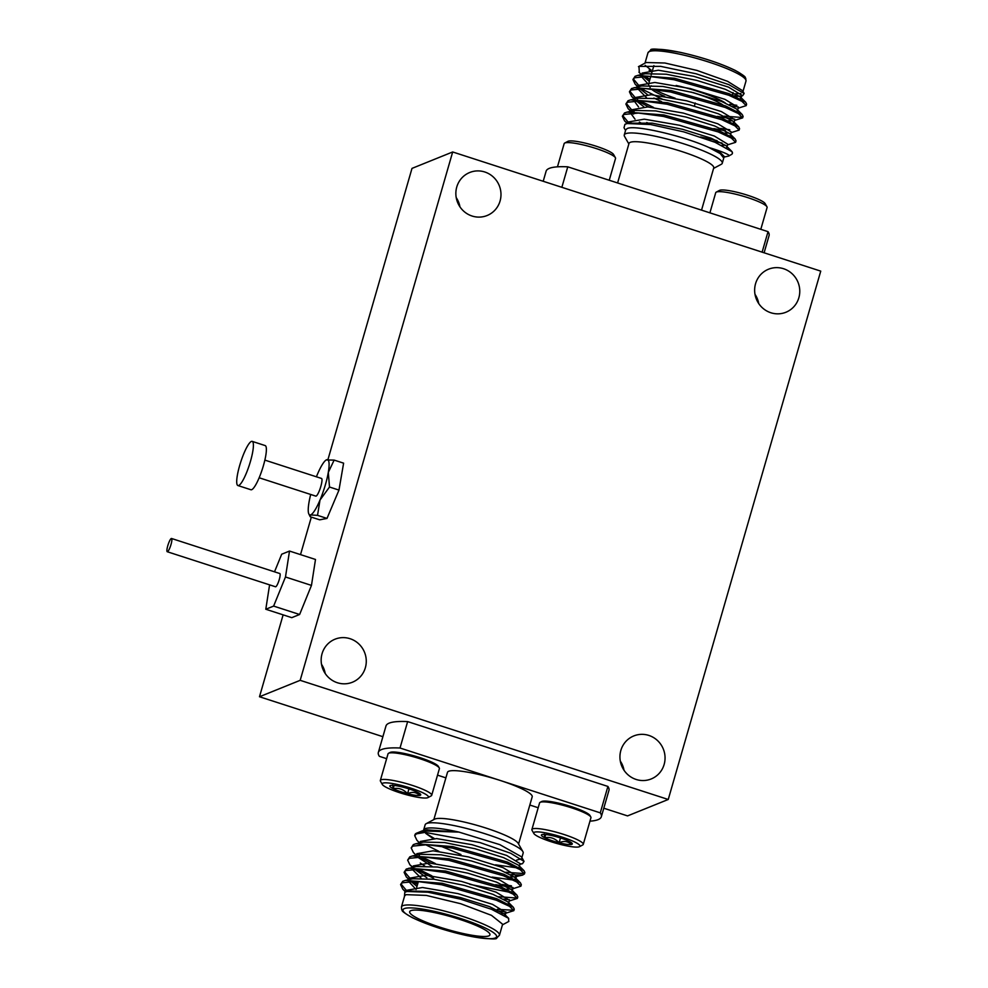 <?xml version="1.0" encoding="UTF-8"?>
<svg xmlns="http://www.w3.org/2000/svg" width="988" height="988" viewBox="0 0 988 988"><rect width="100%" height="100%" fill="white"/><g stroke="black" fill="none" stroke-linecap="round" stroke-linejoin="round"><path stroke-width="1.48" d="M760.797 229.327L767.096 207.517A26.738 4.236 -163.9 0 0 766.947 206.764A26.738 4.236 -163.9 0 0 748.052 197.711A26.738 4.236 -163.9 0 0 720.758 191.684A26.738 4.236 -163.9 0 0 716.238 192.129A26.738 4.236 -163.9 0 0 715.72 192.697L709.903 212.852M716.238 192.129L719.486 190.4A24.058 3.816 16.1 0 1 723.562 189.992A24.058 3.816 16.1 0 1 748.126 195.414A24.058 3.816 16.1 0 1 765.12 203.565L766.947 206.764M701.542 210.135L713.744 167.874A44.09 6.99 -163.9 0 0 677.533 150.188A44.09 6.99 -163.9 0 0 630.233 142.334A44.09 6.99 -163.9 0 0 629.01 143.421L617.599 182.965M628.85 143.964L624.54 136.381A51.005 8.089 16.1 0 1 624.268 134.948L625.737 129.823L627.158 128.564C634.382 124.476 684.165 136.035 709.026 147.57C721.82 151.325 732.096 155.647 728.44 156.104L724.043 157.092M732.404 153.399L732.059 151.707A58.02 9.201 16.1 0 1 732.404 153.399A58.02 9.201 16.1 0 1 731.268 154.61L728.44 156.104M732.059 151.707L715.053 142.297L683.684 131.849L650.512 124.525L627.182 123.525L624.922 124.315L624.021 127.736L625.565 130.453M646.226 62.516L664.899 63.01L696.985 70.432L727.6 81.337L742.531 90.661L744.149 93.477L742.643 95.713M639.31 72.593L638.977 66.394L660.614 66.357L696.108 73.779L728.885 84.647L744.149 93.477M740.901 93.527L732.651 93.996M739.308 96.046L734.072 95.774M738.16 108.174L746.199 105.63L741.976 101.369L728.786 95.231L674.063 79.744L648.993 76.36L634.667 77.768L632.95 79.571L635.173 84.215L638.186 86.734L638.594 85.338L654.846 82.461L690.279 88.574L724.908 99.331L738.357 107.507L737.456 110.594L736.739 109.088L721.808 101.542L693.181 92.613L662.763 86.45L641.607 85.968L631.567 88.512L629.418 91.798L631.641 96.441L634.654 98.961L635.062 97.577L635.074 98.874M746.199 105.63L746.619 104.148L745.73 102.295L729.206 93.749L674.495 78.262L637.618 75.434L635.099 76.286L632.95 79.571M727.563 144.865L735.603 142.321L731.379 138.061L718.19 131.923L663.479 116.436L638.409 113.052L624.083 114.46L622.354 116.263L624.589 120.907L627.59 123.426L627.998 122.043L644.25 119.165L679.682 125.291L714.312 136.035L727.761 144.211L726.588 147.706M735.603 142.321L736.035 140.839L735.146 138.987L718.622 130.441L663.899 114.954L627.034 112.113L624.502 112.978L622.354 116.263M731.095 132.639L739.135 130.095L734.911 125.834L721.722 119.696L666.999 104.209L641.928 100.825L627.602 102.233L625.886 104.036L628.121 108.668L631.134 111.199L631.53 109.816L631.542 111.101M739.135 130.095L739.567 128.613L738.678 126.76L722.154 118.214L667.431 102.727L630.554 99.887L628.035 100.739L625.886 104.036M734.627 120.4L742.667 117.868L738.444 113.595L725.254 107.47L670.531 91.983L645.46 88.587L631.134 89.994L629.418 91.798M742.667 117.868L743.1 116.386L742.21 114.522L725.674 105.975L670.963 90.501L634.086 87.66M622.699 115.559L628.022 121.944M712.731 141.358L721.993 143.013M626.231 103.332L631.554 109.717M633.147 110.829L634.111 111.459M700.554 136.949L717.041 140.629M637.211 100.714L648.906 107.013M713.818 128.613L725.525 130.774M629.764 91.106L635.086 97.479M636.68 98.59L637.643 99.232M640.125 100.751L653.562 107.457M720.573 128.403L729.749 129.761M640.743 88.488L662.232 99.109M717.35 116.386L734.788 119.19M633.296 78.867L638.619 85.252M724.105 116.176L741.593 117.448M624.268 134.948A51.005 8.089 16.1 0 1 625.676 133.689A51.005 8.089 16.1 0 1 680.386 142.766A51.005 8.089 16.1 0 1 722.265 163.242A51.005 8.089 16.1 0 1 721.277 164.304L713.583 168.417M723.747 158.08L724.229 156.45L720.524 152.831L709.026 147.57L720.289 153.646L723.747 158.08L722.265 163.242M654.167 89.352A41.768 6.632 -163.9 0 0 675.137 98.207M664.628 96.268A39.458 6.261 16.1 0 1 651.339 89.043M650.19 87.401A39.458 6.261 16.1 0 1 651.277 85.82M543.202 181.273L546.105 171.233A116.041 18.402 16.1 0 1 549.328 168.355A116.041 18.402 16.1 0 1 567.767 166.824L768.034 231.661L762.119 252.15M609.238 180.261L615.536 158.451A26.738 4.236 -163.9 0 0 615.388 157.697A26.738 4.236 -163.9 0 0 596.493 148.645A26.738 4.236 -163.9 0 0 569.199 142.618A26.738 4.236 -163.9 0 0 564.679 143.062A26.738 4.236 -163.9 0 0 564.16 143.631L557.467 166.836M564.679 143.062L567.939 141.333A24.058 3.816 16.1 0 1 572.003 140.926A24.058 3.816 16.1 0 1 596.567 146.348A24.058 3.816 16.1 0 1 613.573 154.499L615.388 157.697M484.775 171.986A23.206 22.452 -112 0 1 500.953 193.265A23.206 22.452 -112 0 1 487.109 215.52A23.206 22.452 -112 0 1 472.066 216.026A23.206 22.452 -112 0 1 455.888 194.747A23.206 22.452 -112 0 1 469.732 172.492A23.206 22.452 -112 0 1 484.775 171.986M456.221 197.612A23.206 22.452 -112 0 1 459.939 206.825M350.061 638.705A23.206 22.452 -112 0 1 366.239 659.972A23.206 22.452 -112 0 1 352.395 682.239A23.206 22.452 -112 0 1 337.353 682.733A23.206 22.452 -112 0 1 321.186 661.454A23.206 22.452 -112 0 1 335.018 639.199A23.206 22.452 -112 0 1 350.061 638.705M321.508 664.319A23.206 22.452 -112 0 1 325.225 673.532M648.857 735.43A23.206 22.452 -112 0 1 665.023 756.709A23.206 22.452 -112 0 1 651.178 778.964A23.206 22.452 -112 0 1 636.136 779.458A23.206 22.452 -112 0 1 619.97 758.191A23.206 22.452 -112 0 1 633.814 735.924A23.206 22.452 -112 0 1 648.857 735.43M620.291 761.056A23.206 22.452 -112 0 1 624.021 770.27M783.558 268.724A23.206 22.452 -112 0 1 799.737 289.99A23.206 22.452 -112 0 1 785.892 312.257A23.206 22.452 -112 0 1 770.85 312.751A23.206 22.452 -112 0 1 754.671 291.485A23.206 22.452 -112 0 1 768.516 269.218A23.206 22.452 -112 0 1 783.558 268.724M755.005 294.338A23.206 22.452 -112 0 1 758.722 303.563M438.462 766.565A25.466 4.038 -163.9 0 0 438.376 766.404A25.466 4.038 -163.9 0 0 438.277 766.243A25.466 4.038 -163.9 0 0 414.787 756.067A25.466 4.038 -163.9 0 0 390.087 752.461L388.543 753.288A26.738 4.236 -163.9 0 0 388.025 753.856L380.331 780.483A26.738 4.236 16.1 0 1 404.709 783.126A26.738 4.236 16.1 0 1 431.46 794.389A26.738 4.236 16.1 0 1 431.707 795.303A26.738 4.236 16.1 0 1 431.188 795.871L427.94 797.6A24.058 3.816 -163.9 0 0 428.175 796.279A24.058 3.816 -163.9 0 0 402.252 785.645A24.058 3.816 -163.9 0 0 382.307 784.435A24.058 3.816 -163.9 0 0 382.405 784.583A24.058 3.816 -163.9 0 0 404.598 794.204A24.058 3.816 -163.9 0 0 427.94 797.6M431.707 795.303L439.388 768.676A26.738 4.236 -163.9 0 0 439.252 767.923A26.738 4.236 -163.9 0 0 439.141 767.762A26.738 4.236 -163.9 0 0 414.478 757.067A26.738 4.236 -163.9 0 0 388.543 753.288M408.958 788.881L407.562 793.697A16.08 2.556 -163.9 0 0 419.678 795.439A16.08 2.556 -163.9 0 0 420.653 794.438A16.08 2.556 -163.9 0 0 417.393 792.178A16.08 2.556 -163.9 0 0 403.018 787.164A16.08 2.556 -163.9 0 0 390.902 785.423A16.08 2.556 -163.9 0 0 390.161 785.633A16.08 2.556 -163.9 0 0 389.988 786.522A16.08 2.556 -163.9 0 0 393.175 788.683C398.72 787.609 403.512 789.289 407.562 793.697C412.354 791.549 416.393 792.129 419.678 795.439L419.567 793.426M392.631 785.003L393.175 788.683A16.08 2.556 -163.9 0 0 407.562 793.697M518.577 844.036L532.199 796.822A44.09 6.99 -163.9 0 0 500.15 780.434A44.09 6.99 -163.9 0 0 448.7 771.27A44.09 6.99 -163.9 0 0 447.478 772.369L433.843 819.583M426.161 823.696L434.547 819.2A44.09 6.99 16.1 0 1 434.918 819.027A44.09 6.99 16.1 0 1 478.81 825.869A44.09 6.99 16.1 0 1 518.181 843.344L522.887 851.619A51.005 8.089 -163.9 0 0 477.34 831.402A51.005 8.089 -163.9 0 0 426.581 823.498A51.005 8.089 -163.9 0 0 426.161 823.696A51.005 8.089 -163.9 0 0 425.161 824.758L423.691 829.858L425.099 828.623C430.2 827.03 441.5 828.191 459 832.106L422.185 830.896L416.158 833.39A58.02 9.201 -163.9 0 0 415.022 834.601L414.713 835.663L416.43 833.86L425.112 832.365A58.02 9.201 -163.9 0 0 416.64 833.156A58.02 9.201 -163.9 0 0 416.158 833.39M425.112 832.365L479.958 842.566L510.673 853.262L524.035 861.363L522.504 863.685L519.997 864.031M516.588 860.116L521.294 858.807M524.035 861.363L521.405 856.744L499.817 844.641L459 832.106L426.902 829.846L422.185 830.896M425.581 833.156L434.214 838.454M432.868 838.404L425.964 833.551M499.446 935.228L502.62 924.225L491.468 915.345L460.741 903.736L426.334 895.412L406.031 894.646L404.623 895.906L401.437 906.935A51.005 8.089 16.1 0 1 402.857 905.675A51.005 8.089 16.1 0 1 457.555 914.765A51.005 8.089 16.1 0 1 499.446 935.228L496.729 937.945C497.31 939.798 487.529 939.045 467.423 935.71C445.699 930.857 427.31 924.83 412.243 917.605C398.213 909.59 403.425 910.726 401.684 909.639L401.437 906.935M508.697 921.495L508.647 918.346L491.579 909.318L460.494 899.154L428.026 892.226L407.007 891.497L404.784 892.288L404.438 896.561M405.833 891.756L402.82 889.225L400.585 884.593L402.746 881.296L405.265 880.444L442.142 883.284L496.853 898.771L513.377 907.317L514.266 909.17L513.834 910.652L505.807 913.196M400.585 884.593L402.314 882.79L416.64 881.37L441.71 884.766L496.421 900.253L509.61 906.391L513.834 910.652M416.034 855.151L413.404 852.533L411.181 847.902L413.33 844.604L415.849 843.752L452.726 846.593L507.449 862.079L523.973 870.626L524.863 872.478L524.43 873.96L522.578 875.109L510.771 874.639M411.181 847.902L412.898 846.099L427.224 844.691L452.294 848.075L507.017 863.561L520.207 869.699L524.43 873.96M409.773 879.431L409.761 878.147L409.353 879.53L406.352 876.998L404.117 872.355L406.266 869.07L416.306 866.525L437.462 867.032L467.88 873.194L496.507 882.123L511.438 889.657L512.154 891.164L513.044 888.089L499.607 879.913L464.965 869.156L429.533 863.043L413.28 865.92L412.885 867.291L409.884 864.772L407.649 860.128L409.798 856.843L412.317 855.991L449.194 858.819L503.917 874.306L520.441 882.852L521.331 884.705L520.898 886.187L512.858 888.731M407.649 860.128L409.378 858.325L423.704 856.917L448.774 860.301L503.485 875.788L516.675 881.926L520.898 886.187M408.797 868.217L445.662 871.058L500.385 886.532L516.909 895.079L517.798 896.943L517.366 898.425L509.326 900.957M404.117 872.355L405.846 870.552L420.172 869.144L445.242 872.54L499.953 888.027L513.143 894.152L517.366 898.425M523.356 873.54L505.807 872.256M438.894 851.347L425.42 844.617M419.567 842.925L416.936 840.306L414.713 835.663M511.488 885.865L502.25 884.482M435.362 863.574L421.888 856.843M419.406 855.324L418.455 854.706M513.007 887.52L495.581 884.705M430.706 863.129L418.974 856.806M516.292 898.006L498.693 896.709M431.83 875.8L418.356 869.07M509.475 899.747L503.682 899.092M433.609 878.258L415.442 869.045M512.76 910.232L497.322 909.318M417.949 883.037L414.824 881.308M409.785 878.036L404.463 871.663M505.942 911.973L496.89 910.8M417.516 884.519L411.91 881.271M521.874 857.547L523.171 853.052A51.005 8.089 -163.9 0 0 522.887 851.619M410.835 910.664A41.768 6.632 -163.9 0 0 409.674 911.702A41.768 6.632 -163.9 0 0 443.983 928.461A41.768 6.632 -163.9 0 0 488.776 935.908A41.768 6.632 -163.9 0 0 489.937 934.87A41.768 6.632 -163.9 0 0 455.641 918.099A41.768 6.632 -163.9 0 0 410.835 910.664M589.972 821.164A116.041 18.402 -163.9 0 0 598.098 819.645A116.041 18.402 -163.9 0 0 601.322 816.767A116.041 18.402 -163.9 0 0 600.284 812.852L400.017 748.015L407.636 721.598A116.041 18.402 16.1 0 0 385.975 725.995L378.355 752.411A116.041 18.402 -163.9 0 0 379.392 756.339L386.629 758.673M532.149 830.463A26.738 4.236 16.1 0 1 532.038 830.303A26.738 4.236 16.1 0 1 531.89 829.55A26.738 4.236 16.1 0 1 556.269 832.192A26.738 4.236 16.1 0 1 583.006 843.456A26.738 4.236 16.1 0 1 583.266 844.37L590.947 817.743A26.738 4.236 -163.9 0 0 590.812 816.99A26.738 4.236 -163.9 0 0 590.701 816.829A26.738 4.236 -163.9 0 0 566.025 806.134A26.738 4.236 -163.9 0 0 540.103 802.355L541.646 801.527A25.466 4.038 16.1 0 1 566.346 805.134A25.466 4.038 16.1 0 1 589.836 815.31A25.466 4.038 16.1 0 1 589.935 815.471A25.466 4.038 16.1 0 1 590.021 815.631M583.266 844.37A26.738 4.236 16.1 0 1 582.747 844.938L579.499 846.667A24.058 3.816 -163.9 0 0 579.734 845.345A24.058 3.816 -163.9 0 0 553.811 834.712A24.058 3.816 -163.9 0 0 533.866 833.502A24.058 3.816 -163.9 0 0 533.952 833.65A24.058 3.816 -163.9 0 0 556.158 843.27A24.058 3.816 -163.9 0 0 579.499 846.667M560.505 837.948L559.122 842.764A16.08 2.556 -163.9 0 0 571.237 844.505A16.08 2.556 -163.9 0 0 572.213 843.505A16.08 2.556 -163.9 0 0 568.952 841.245A16.08 2.556 -163.9 0 0 554.577 836.231A16.08 2.556 -163.9 0 0 542.461 834.49A16.08 2.556 -163.9 0 0 541.708 834.699A16.08 2.556 -163.9 0 0 541.548 835.589A16.08 2.556 -163.9 0 0 544.734 837.75C550.279 836.675 555.071 838.355 559.122 842.764C563.913 840.615 567.952 841.196 571.237 844.505L571.126 842.492M544.19 834.07L544.734 837.75A16.08 2.556 -163.9 0 0 559.122 842.764M167.775 545.759A6.965 1.359 -72.1 0 0 167.256 551.736A6.965 1.359 -72.1 0 0 171.023 544.45A6.965 1.359 -72.1 0 0 171.542 538.485A6.965 1.359 -72.1 0 0 167.775 545.759M167.256 551.736L275.516 586.773A6.965 1.359 -72.1 0 0 279.283 579.499A6.965 1.359 -72.1 0 0 279.802 573.534L171.542 538.485M259.152 477.772L315.802 496.124A9.287 1.815 -72.1 0 0 319.087 491.369A9.287 1.815 -72.1 0 0 321.52 478.451L264.87 460.112M252.199 441.377L265.192 445.588A23.206 4.545 107.9 0 1 263.463 465.471A23.206 4.545 107.9 0 1 250.89 489.739L237.91 485.54A23.206 4.545 -72.1 0 0 250.483 461.273A23.206 4.545 -72.1 0 0 252.199 441.377A23.206 4.545 -72.1 0 0 239.627 465.644A23.206 4.545 -72.1 0 0 237.91 485.54M317.531 515.353L327.003 518.416L319.692 519.824L310.22 516.761L310.368 514.921L317.531 515.353L320.001 500.052L329.498 487.022L328.3 472.425L334.142 460.099L326.25 459.951M334.142 460.099L343.614 463.162L338.97 490.085L327.003 518.416M310.22 516.761L308.701 513.674A29.01 5.681 -72.1 0 0 310.368 514.921A29.01 5.681 -72.1 0 0 320.001 500.052A29.01 5.681 -72.1 0 0 328.3 472.425A29.01 5.681 -72.1 0 0 326.966 459.667A29.01 5.681 -72.1 0 0 326.052 460.062A29.01 5.681 -72.1 0 0 317.333 474.524A29.01 5.681 -72.1 0 0 316.407 476.796M329.498 487.022L338.97 490.085M310.689 494.457A29.01 5.681 -72.1 0 0 309.034 502.151A29.01 5.681 -72.1 0 0 308.701 513.674M269.588 584.859L265.797 609.25L273.627 606.089L285.483 576.992L289.509 551.057L281.691 554.219L274.516 571.817M265.797 609.25L291.781 617.661L299.611 614.499L311.467 585.402L315.493 559.467L289.509 551.057M273.627 606.089L299.611 614.499M285.483 576.992L311.467 585.402M545.672 834.527L544.734 837.75M540.103 802.355A26.738 4.236 -163.9 0 0 539.584 802.923L531.89 829.55M600.284 812.852L607.904 786.436A116.041 18.402 16.1 0 1 608.954 790.351L601.322 816.767M400.017 748.015A116.041 18.402 -163.9 0 0 378.355 752.411M405.809 891.831L406.229 890.386L422.481 887.508L457.913 893.621L492.543 904.378L505.98 912.554L505.09 915.641L504.374 914.135L489.443 906.589L460.816 897.66L430.398 891.497L409.242 891.028M504.46 913.492L501.459 913.715M416.973 886.397L410.786 881.296M409.761 878.147L426.013 875.269L461.445 881.395L496.087 892.152L509.512 900.315L508.252 903.897M426.865 877.776L414.318 869.057M511.525 889.027L506.646 889.175M432.102 866.402L418.875 857.967M416.417 855.065L416.813 853.694L433.065 850.804L468.497 856.929L503.139 867.686L516.576 875.862L515.057 876.801L510.179 876.949M419.838 843.209L420.345 841.455L436.597 838.577L472.029 844.703L506.671 855.447L520.108 863.623L519.219 866.698M416.084 889.484L408.797 881.605M405.265 880.444L412.774 878.764L433.93 879.258L464.348 885.421L492.987 894.35L507.906 901.896L508.622 903.403M421.135 878.184L412.329 869.366M509.623 892.263L469.757 884.309M424.667 865.945L420.271 863.018M412.317 855.991L419.838 854.299L440.994 854.793L471.412 860.956L500.039 869.885L514.97 877.43L515.304 879.431M513.155 880.036L492.098 877.085M415.849 843.752L423.37 842.072L444.526 842.554L474.944 848.717L503.571 857.646L518.502 865.192L523.973 870.626M516.675 867.797L495.581 864.833M460.951 854.546L440.376 846.024M406.266 890.274L400.93 883.89M437.523 775.148L445.884 777.865M529.827 805.035L538.188 807.739M607.904 786.436L407.636 721.598M380.59 781.397A26.738 4.236 16.1 0 1 380.479 781.236A26.738 4.236 16.1 0 1 380.331 780.483M394.113 785.46L393.175 788.683M603.792 808.209L627.553 815.903L668.246 799.477L300.179 680.324L452.677 151.967L820.744 271.132L668.246 799.477M382.887 736.69L259.486 696.75L300.179 680.324M327.954 459.568L411.996 168.392L452.677 151.967M561.851 187.312L567.767 166.824M768.034 231.661A116.041 18.402 16.1 0 1 769.072 235.589L764.107 252.792M725.254 102.925A41.768 6.632 -163.9 0 0 676.138 85.462M690.871 92.032A39.458 6.261 16.1 0 1 722.833 104.876M729.675 104.308L736.826 105.308M649.091 70.197L651.981 72.198M740.592 98.874L740.271 96.861L725.353 89.315L696.713 80.386L666.295 74.224L645.139 73.742L637.618 75.434M641.187 76.372L648.573 84.511M637.655 88.599L646.436 97.602M733.528 123.327L733.207 121.314L718.288 113.768L689.661 104.839L659.243 98.677L638.075 98.195L630.554 99.887M634.123 100.825L638.52 106.902M735.146 138.987L729.687 133.553L714.756 126.007L686.129 117.078L655.711 110.915L634.543 110.434L631.69 111.533M630.591 113.064L635 119.14M639.372 122.055L641.694 123.401M731.565 151.164L726.155 145.779L711.224 138.234L682.597 129.305L652.179 123.142L629.294 123.179M735.381 96.342L740.358 96.219L741.877 95.268L728.44 87.092L693.811 76.335L658.379 70.222L642.114 73.1L641.718 74.508M643.176 76.274L649.338 81.349M639.644 88.5L647.325 94.527M653.871 98.059L661.627 101.653M728.354 120.82L732.577 120.808M733.936 122.821L734.825 119.746L721.376 111.57L686.746 100.813L651.314 94.7L635.062 97.577M636.111 100.739L643.805 106.753M724.846 133.059L729.058 133.047M730.404 135.047L731.293 131.972L717.856 123.809L683.214 113.052L647.782 106.926L631.53 109.816M632.567 112.965L633.58 114.089L632.431 112.965M646.782 122.512L651.228 124.636M721.981 145.335L725.525 145.273M644.275 76.249L649.869 79.509M732.59 106.321L738.32 106.963M651.104 70.074L645.176 65.356M644.374 76.249A58.02 9.201 -163.9 0 0 649.981 79.126M259.486 696.75L283.124 614.857M300.513 554.614L311.331 517.119M745.989 81.065A51.005 8.089 -163.9 0 0 704.098 60.589A51.005 8.089 -163.9 0 0 649.4 51.512A51.005 8.089 -163.9 0 0 647.98 52.772L650.697 50.055C650.129 48.202 659.898 48.955 680.003 52.29C701.727 57.143 720.129 63.17 735.183 70.395C749.213 78.41 744.001 77.274 745.742 78.361L745.989 81.065L742.988 91.439M652.204 50.005A48.684 7.719 16.1 0 1 704.036 58.564A48.684 7.719 16.1 0 1 744.421 78.089M495.223 937.995A48.684 7.719 -163.9 0 0 461.186 918.692A48.684 7.719 -163.9 0 0 404.388 908.577A48.684 7.719 -163.9 0 0 438.425 927.88A48.684 7.719 -163.9 0 0 495.223 937.995M649.079 82.276L650.746 76.459M651.178 74.977L651.71 73.124M652.611 70.037L653.883 65.616M650.116 87.401L648.943 85.363M438.376 766.404L439.252 767.923M502.447 924.854L508.857 921.409M418.393 881.481L416.714 887.323M589.935 815.471L590.812 816.99M533.866 833.502L532.038 830.303M497.162 909.849L496.692 911.467M402.82 889.225L405.537 891.929M408.983 879.616L406.352 876.998M412.502 867.378L409.884 864.772M515.057 876.801L522.578 875.109M519.923 864.265L522.195 863.759M409.23 890.991L407.007 891.497M504.399 914.11L508.647 918.346M507.918 901.883L513.377 907.317M511.451 889.645L516.909 895.079M514.983 877.418L520.441 882.852M515.687 878.937L516.576 875.862M423.481 830.599L423.691 829.858M382.307 784.435L380.479 781.236M694.379 106.087L695.268 103.011M732.343 95.033L733.059 92.576M740.271 96.861L745.73 102.295M736.739 109.088L742.21 114.522M733.207 121.314L738.678 126.76M634.543 110.434L627.034 112.113M631.011 122.66L627.182 123.525L624.589 120.907M740.37 96.244L742.371 95.787M641.336 74.594L638.94 72.21M637.803 86.821L635.173 84.215M634.271 99.059L631.641 96.441M630.739 111.286L628.121 108.668M741.877 95.268L740.988 98.355M644.991 63.146L647.98 52.772M645.806 62.713L638.446 66.653"/></g></svg>
